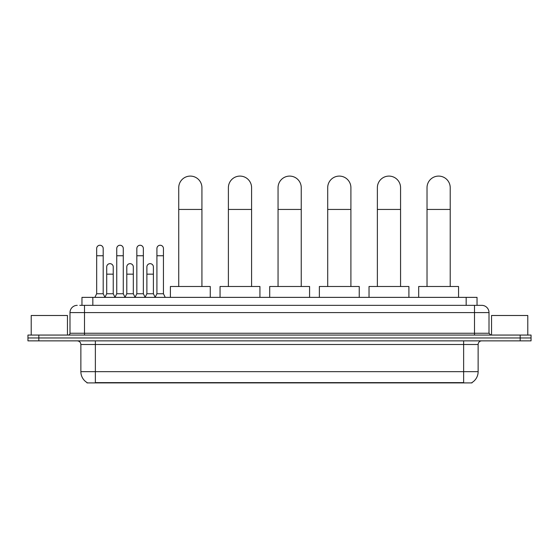 <?xml version="1.0" encoding="UTF-8"?>
<svg xmlns="http://www.w3.org/2000/svg" width="559" height="559" viewBox="0 0 559 559"><rect width="100%" height="100%" fill="white"/><g stroke="black" fill="none" stroke-linecap="round" stroke-linejoin="round"><path stroke-width="0.84" d="M81.963 305.347L81.963 297.367L477.037 297.367L477.037 305.347M471.971 382.552L471.971 382.908L87.029 382.908L87.029 382.552M87.141 382.622A12.689 12.689 0 0 1 80.866 371.672L95.365 371.672L95.365 382.622L463.635 382.622L463.635 371.672L478.134 371.672L478.134 344.491A3.627 3.627 0 0 1 481.753 340.864M80.866 371.672L80.866 344.491C80.657 342.29 79.448 341.081 77.247 340.864M471.859 382.622A12.689 12.689 0 0 0 478.134 371.672M38.823 335.065L531.05 335.065L531.05 337.964L27.95 337.964L27.95 340.864L38.823 340.864L38.823 337.964L27.95 337.964L27.95 335.065L38.823 335.065L38.823 337.964L531.05 337.964L531.05 340.864L38.823 340.864M79.951 305.347L481.753 305.347A7.246 7.246 0 0 1 489.006 312.593L489.006 333.255L490.816 335.065M79.783 305.347L84.493 305.347L84.493 312.593L69.994 312.593L69.994 333.255A1.81 1.81 0 0 1 68.184 335.065M77.247 305.347A7.246 7.246 0 0 0 69.994 312.593M489.006 312.593L474.507 312.593L474.507 305.347L481.753 305.347M67.457 335.065L67.457 315.493L31.213 315.493L31.213 335.065M527.787 335.065L527.787 315.493L491.543 315.493L491.543 335.065M178.733 286.494L178.733 187.691A11.599 11.599 0 0 1 190.333 176.092A11.599 11.599 0 0 1 201.932 187.691A11.599 11.599 0 0 0 190.333 176.092M201.932 286.494L201.932 187.691M210.268 297.367L210.268 286.494L170.397 286.494L170.397 297.367M228.393 286.494L228.393 187.691A11.599 11.599 0 0 1 239.993 176.092A11.599 11.599 0 0 1 251.592 187.691A11.599 11.599 0 0 0 239.993 176.092M251.592 286.494L251.592 187.691M259.928 297.367L259.928 286.494L220.057 286.494L220.057 297.367M278.054 286.494L278.054 187.691A11.599 11.599 0 0 1 289.646 176.092A11.599 11.599 0 0 1 301.245 187.691A11.599 11.599 0 0 0 289.646 176.092M301.245 286.494L301.245 187.691M309.581 297.367L309.581 286.494L269.711 286.494L269.711 297.367M327.707 286.494L327.707 187.691A11.599 11.599 0 0 1 339.306 176.092A11.599 11.599 0 0 1 350.905 187.691A11.599 11.599 0 0 0 339.306 176.092M350.905 286.494L350.905 187.691M359.241 297.367L359.241 286.494L319.371 286.494L319.371 297.367M377.367 286.494L377.367 187.691A11.599 11.599 0 0 1 388.966 176.092A11.599 11.599 0 0 1 400.565 187.691A11.599 11.599 0 0 0 388.966 176.092M400.565 286.494L400.565 187.691M408.902 297.367L408.902 286.494L369.031 286.494L369.031 297.367M427.02 286.494L427.02 187.691A11.599 11.599 0 0 1 438.619 176.092A11.599 11.599 0 0 1 450.219 187.691A11.599 11.599 0 0 0 438.619 176.092M450.219 286.494L450.219 187.691M458.555 297.367L458.555 286.494L418.684 286.494L418.684 297.367M94.862 297.367L96.672 293.748L103.198 293.748L105.008 297.367M103.198 293.748L103.198 248.51A3.263 3.263 0 0 0 99.935 245.247A3.263 3.263 0 0 1 100.138 245.254M96.672 293.748L96.672 255.756L103.198 255.756M96.672 255.756L96.672 248.51A3.263 3.263 0 0 1 99.935 245.247M114.944 297.367L116.754 293.748L123.28 293.748L125.09 297.367M123.28 293.748L123.28 248.51A3.263 3.263 0 0 0 120.017 245.247A3.263 3.263 0 0 1 120.22 245.254M116.754 293.748L116.754 255.756L123.28 255.756M116.754 255.756L116.754 248.51A3.263 3.263 0 0 1 120.017 245.247M135.019 297.367L136.836 293.748L143.356 293.748L145.172 297.367M143.356 293.748L143.356 248.51A3.263 3.263 0 0 0 140.099 245.247A3.263 3.263 0 0 1 140.302 245.254M136.836 293.748L136.836 255.756L143.356 255.756M136.836 255.756L136.836 248.51A3.263 3.263 0 0 1 140.099 245.247M155.102 297.367L156.911 293.748L163.438 293.748L165.254 297.367M163.438 293.748L163.438 248.51A3.263 3.263 0 0 0 160.174 245.247A3.263 3.263 0 0 1 160.384 245.254M156.911 293.748L156.911 255.756L163.438 255.756M156.911 255.756L156.911 248.51A3.263 3.263 0 0 1 160.174 245.247M104.952 297.262L106.713 293.748L113.239 293.748L114.993 297.262M113.239 293.748L113.239 266.923A3.263 3.263 0 0 0 110.179 263.666A3.263 3.263 0 0 1 113.239 266.923M106.713 293.748L106.713 274.169L113.239 274.169M106.713 274.169L106.713 266.923A3.263 3.263 0 0 1 110.179 263.666M125.034 297.262L126.795 293.748L133.322 293.748L135.075 297.262M133.322 293.748L133.322 266.923A3.263 3.263 0 0 0 130.261 263.666A3.263 3.263 0 0 1 133.322 266.923M126.795 293.748L126.795 274.169L133.322 274.169M126.795 274.169L126.795 266.923A3.263 3.263 0 0 1 130.261 263.666M145.116 297.262L146.877 293.748L153.397 293.748L155.157 297.262M153.397 293.748L153.397 266.923A3.263 3.263 0 0 0 150.343 263.666A3.263 3.263 0 0 1 153.397 266.923M146.877 293.748L146.877 274.169L153.397 274.169M146.877 274.169L146.877 266.923A3.263 3.263 0 0 1 150.343 263.666M462.181 382.908L462.181 382.552M96.819 382.908L96.819 382.552M92.836 305.347L92.836 297.367M466.164 305.347L466.164 297.367M463.635 340.864L463.635 344.491L80.866 344.491M478.134 344.491L463.635 344.491L463.635 371.672L95.365 371.672L95.365 340.864M520.177 340.864L520.177 335.065M84.493 335.065L84.493 333.255L489.006 333.255M69.994 333.255L84.493 333.255L84.493 312.593L474.507 312.593L474.507 335.065M178.733 209.436L201.932 209.436M228.393 209.436L251.592 209.436M278.054 209.436L301.245 209.436M327.707 209.436L350.905 209.436M377.367 209.436L400.565 209.436M427.02 209.436L450.219 209.436"/></g></svg>
